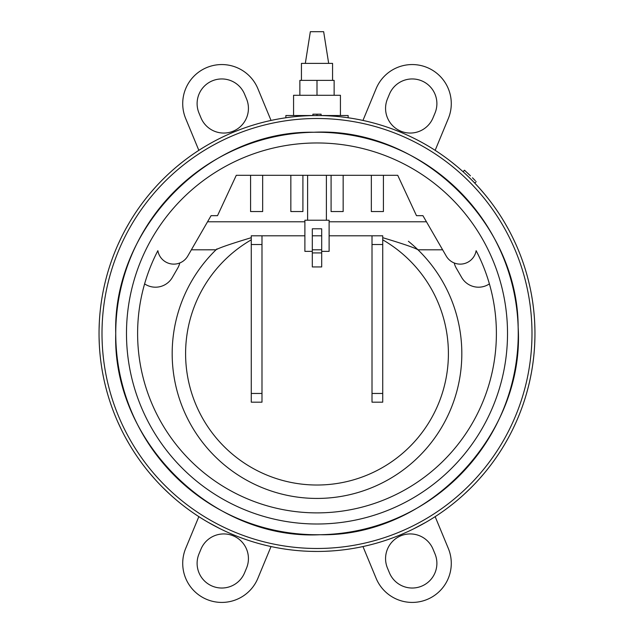 <?xml version="1.0" encoding="UTF-8"?>
<svg xmlns="http://www.w3.org/2000/svg" width="634" height="634" viewBox="0 0 634 634"><rect width="100%" height="100%" fill="white"/><g stroke="black" fill="none" stroke-linecap="round" stroke-linejoin="round"><path stroke-width="0.95" d="M126.483 333.492A190.517 190.517 0 0 1 412.259 168.493A190.517 190.517 0 0 1 412.259 498.483A190.517 190.517 0 0 1 126.483 333.492A190.517 190.517 0 0 0 412.259 498.483A190.517 190.517 0 0 0 412.259 168.493A190.517 190.517 0 0 0 126.483 333.492M463.089 171.735L464.468 170.213L465.063 170.744M472.449 177.797L472.845 178.186M473.479 178.82L474.62 179.985M474.731 183.067L476.213 181.649M473.273 181.554L473.796 182.093M465.301 170.966L464.88 170.586M468.217 173.676L468.336 173.787A220.014 220.014 0 0 1 468.922 174.35L470.095 175.475M472.623 177.964A220.014 220.014 0 0 1 474.66 180.032M464.674 173.185L466.513 174.897M464.777 173.28L463.359 171.98M469.905 175.293L467.575 173.074M465.451 171.109L470.46 175.832M475.318 180.714L474.081 179.438M471.125 179.374L470.515 178.764M470.341 178.598L470.999 179.248M464.825 173.328L465.483 173.93M473.844 182.14L474.375 182.695M474.652 182.98L473.487 181.768M471.165 179.414L468.51 176.799M466.141 174.548L463.549 172.155M463.113 171.759L464.492 170.229M468.407 176.704L468.827 177.108M426.452 221.781L329.109 221.781M304.891 221.781L207.548 221.781M251.262 237.695C230.744 243.868 218.999 247.902 216.02 249.804L191.365 249.812M408.383 241.269A144.821 144.821 0 0 1 417.98 249.804C415.001 247.902 403.256 243.868 382.738 237.695M417.98 249.804A144.821 144.821 0 0 1 419.874 455.545A144.821 144.821 0 0 1 214.126 455.545A144.821 144.821 0 0 1 216.02 249.804A144.821 144.821 0 0 0 214.126 455.545A144.821 144.821 0 0 0 419.874 455.545A144.821 144.821 0 0 0 417.98 249.804L442.635 249.812M216.02 249.804A144.821 144.821 0 0 1 216.979 248.885M307.609 175.309L307.609 220.228M115.745 333.492A201.255 201.255 0 0 1 417.624 159.197A201.255 201.255 0 0 1 417.624 507.779A201.255 201.255 0 0 1 115.745 333.492C112.511 227.828 208.689 130.239 313.838 132.26C418.876 126.935 518.073 221.456 518.152 327.168C525.007 434.972 427.538 536.974 320.162 534.716C212.905 540.35 112.281 441.454 115.745 333.492M99.039 333.492A217.961 217.961 0 0 1 425.977 144.734A217.961 217.961 0 0 1 425.977 522.25A217.961 217.961 0 0 1 99.039 333.492M310.422 551.35L317 551.445L310.422 551.35A217.961 217.961 0 0 1 208.206 522.353L220.109 528.732M469.295 489.416L464.033 494.385A217.961 217.961 0 0 1 425.794 522.353L416.102 527.615L425.794 522.353A217.961 217.961 0 0 1 331.653 550.954L325.076 551.295L331.653 550.954M534.684 344.492L534.914 337.906L534.684 344.492A217.961 217.961 0 0 1 530.254 378.538M530.975 374.979L530.151 379.037A217.961 217.961 0 0 1 515.989 422.418L512.914 429.004L515.989 422.418M504.616 444.418L508.357 437.84L504.616 444.418A217.961 217.961 0 0 1 484.97 472.385L480.794 477.283M479.716 478.504L484.97 472.385M125.643 437.84L129.384 444.418L125.643 437.84M149.03 472.385L154.696 478.963L149.03 472.385A217.961 217.961 0 0 1 129.384 444.418M530.151 379.037L531.451 372.451M99.086 337.906L99.316 344.492L99.086 337.906M103.025 374.979L102.55 372.451M464.033 494.385L470.468 488.259M425.794 522.353L413.479 528.93L425.794 522.353M163.081 487.808L169.967 494.385L163.081 487.808M107.019 391.931L107.74 394.459M528.067 387.873L526.26 394.459L528.067 387.873M217.898 527.615L208.206 522.353A217.961 217.961 0 0 1 169.967 494.385M118.011 422.418L121.086 429.004L118.011 422.418M504.616 222.558L508.357 229.136L504.616 222.558M129.384 222.558L125.643 229.136L129.384 222.558M107.74 272.525L107.019 275.045M479.304 188.013L484.97 194.59L479.304 188.013M154.696 188.013L149.03 194.59L154.696 188.013M530.975 291.997L531.451 294.525A217.961 217.961 0 0 1 534.684 322.492L534.914 329.07L534.684 322.492M103.025 291.997L102.55 294.525M99.316 322.492L99.086 329.07L99.316 322.492M288.462 117.409L285.863 117.765L285.863 115.531L312.903 115.531M321.097 115.531L348.137 115.531L348.137 117.765L345.538 117.409M321.034 115.57L312.966 115.57M177.734 165.831L183.258 161.385M234.208 131.864L240.785 129.288L234.208 131.864M248.861 126.459L249.352 126.293L248.861 126.459M250.747 125.841L255.439 124.407L250.747 125.841M378.561 124.407L383.253 125.841L378.561 124.407M384.648 126.293L385.139 126.459L384.648 126.293M399.792 131.864L393.215 129.288L399.792 131.864M450.742 161.385L456.266 165.831M121.086 237.98L118.011 244.558L121.086 237.98M512.914 237.98L515.989 244.558L512.914 237.98M526.981 275.045L526.26 272.525M293.566 115.531L293.566 95.29L340.434 95.29L340.434 115.531M301.435 80.375L301.435 63.384L332.565 63.384L332.565 80.375M305.326 63.384L310.343 31.7L323.657 31.7L328.674 63.384M334.134 95.29L334.134 80.375L299.866 80.375L299.866 95.29M317 95.29L317 80.375M387.445 98.936L389.419 94.181A24.678 24.678 0 0 1 421.658 80.827A24.678 24.678 0 0 1 435.011 113.066L433.038 117.821A24.678 24.678 0 0 1 400.799 131.175A24.678 24.678 0 0 1 387.445 98.936M362.965 120.428L376.12 88.673A39.07 39.07 0 0 1 427.165 67.529A39.07 39.07 0 0 1 448.309 118.574L435.154 150.337M198.989 553.91L200.962 549.163A24.678 24.678 0 0 1 233.201 535.809A24.678 24.678 0 0 1 246.555 568.048L244.581 572.795A24.678 24.678 0 0 1 212.342 586.149A24.678 24.678 0 0 1 198.989 553.91M271.035 546.548L257.879 578.303A39.07 39.07 0 0 1 206.835 599.447A39.07 39.07 0 0 1 185.691 548.402L198.846 516.647M389.419 572.795L387.445 568.048A24.678 24.678 0 0 1 400.799 535.809A24.678 24.678 0 0 1 433.038 549.163L435.011 553.91A24.678 24.678 0 0 1 421.658 586.149A24.678 24.678 0 0 1 389.419 572.795M435.154 516.647L448.309 548.402A39.07 39.07 0 0 1 427.165 599.447A39.07 39.07 0 0 1 376.12 578.303L362.965 546.548M200.962 117.821L198.989 113.066A24.678 24.678 0 0 1 212.342 80.827A24.678 24.678 0 0 1 244.581 94.181L246.555 98.936A24.678 24.678 0 0 1 233.201 131.175A24.678 24.678 0 0 1 200.962 117.821M198.846 150.337L185.691 118.574A39.07 39.07 0 0 1 206.835 67.529A39.07 39.07 0 0 1 257.879 88.673L271.035 120.428M321.097 115.57L321.097 114.191L312.903 114.191L312.903 115.57M317 115.531L317 114.191M422.926 215.671L446.233 256.049A16.143 16.143 0 0 0 476.134 250.684A179.39 179.39 0 0 1 317 512.882A179.39 179.39 0 0 1 157.866 250.684A16.143 16.143 0 0 0 187.767 256.049L211.074 215.671L217.517 215.671L236.276 175.309L397.724 175.309L416.483 215.671L422.926 215.671L416.483 215.671M331.091 175.309L331.091 211.558L343.16 211.558L343.16 175.309M290.84 175.309L290.84 211.558L302.909 211.558L302.909 175.309M250.588 175.309L250.588 211.558L262.658 211.558L262.658 175.309M371.342 175.309L371.342 211.558L383.411 211.558L383.411 175.309M489.393 283.881A19.464 19.464 0 0 1 461.671 277.47L456.306 268.174A19.464 19.464 0 0 1 454.229 262.975M179.771 262.975A19.464 19.464 0 0 1 177.694 268.174L172.329 277.47A19.464 19.464 0 0 1 144.607 283.881M217.517 215.671L211.074 215.671M382.738 402.178L382.738 235.8L372.007 235.8L372.007 402.178L382.738 402.178M261.993 244.518L261.993 235.8L251.262 235.8L251.262 402.178L261.993 402.178L261.993 244.518L251.262 244.518M312.308 251.365L312.308 266.938L321.692 266.938L321.692 228.803L312.308 228.803L312.308 251.365L304.891 251.365L304.891 220.228L329.109 220.228L329.109 251.365L321.692 251.365M312.308 235.8L321.692 235.8M304.891 235.8L261.993 235.8M372.007 235.8L329.109 235.8M251.262 239.834A131.412 131.412 0 0 0 216.345 438.094A131.412 131.412 0 0 0 417.655 438.094A131.412 131.412 0 0 0 382.738 239.834M102.003 333.492A214.997 214.997 0 0 0 424.495 519.682A214.997 214.997 0 0 0 424.495 147.302A214.997 214.997 0 0 0 102.003 333.492M372.007 393.46L382.738 393.46M372.007 244.518L382.738 244.518M251.262 393.46L261.993 393.46M312.308 252.918L321.692 252.918M312.308 249.812L321.692 249.812M326.391 220.228L326.391 175.309"/></g></svg>
